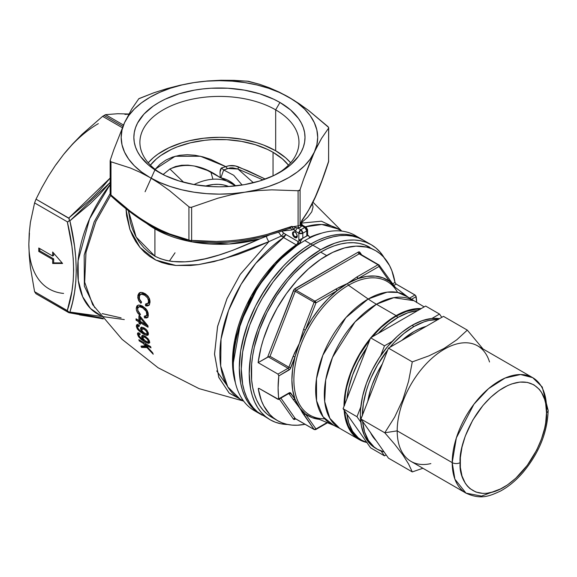 <?xml version="1.0" encoding="UTF-8"?>
<svg xmlns="http://www.w3.org/2000/svg" width="577" height="577" viewBox="0 0 577 577"><rect width="100%" height="100%" fill="white"/><g stroke="black" fill="none" stroke-linecap="round" stroke-linejoin="round"><path stroke-width="0.87" d="M110.741 195.199L95.811 221.611L85.944 252.524L84.682 282.283L92.637 304.613L122.043 339.305L158.105 367.773L199.115 388.646L243.177 400.965M210.901 172.141L212.935 179.223M121.127 317.898L102.158 313.585L121.127 317.898M94.794 307.7L84.372 286.199L84.184 255.142L94.166 221.885L110.157 193.598L94.159 221.893L84.184 255.149L84.372 286.206L94.794 307.7M295.085 232.199A2.806 1.623 -120 0 0 293.289 233.555A2.806 1.623 -120 0 0 295.273 236.88L294.876 237.573A3.368 1.947 60 0 1 292.496 233.447A3.368 1.947 60 0 1 294.876 232.069L292.892 232.149L292.539 234.01L293.96 236.837L296.196 237.868L297.076 237.147L297.213 235.632L296.196 233.296L294.876 232.069A3.368 1.947 60 0 1 297.256 236.195A3.368 1.947 60 0 1 294.876 237.573L295.273 236.88A2.806 1.623 60 0 1 293.441 234.406A2.806 1.623 60 0 1 293.866 232.163A2.806 1.623 60 0 1 295.085 232.199M297.227 235.755L295.273 236.88L297.227 235.755M219.815 177.427L220.89 177.846L223.667 169.97L221.438 167.972C218.64 170.929 221.171 177.067 219.779 177.406L220.89 177.846A85.295 49.247 120 0 1 235.697 185.902L220.89 177.846L223.667 169.97L230.086 167.893L232.755 167.842L237.969 169.032L253.411 182.743L237.969 169.032L238.525 166.912L265.341 179.094L247.922 170.806L235.337 165.952L228.853 165.758L221.438 167.972L220.017 172.155L220.263 177.521L207.424 170.439L194.492 166.053L188.015 165.145L181.647 165.26L175.495 166.537L169.905 168.996L183.702 182.289L169.905 168.996L163.046 174.557M275.676 109.854A79.539 45.922 0 0 0 164.25 109.255A79.539 45.922 0 0 0 161.134 173.562A79.539 45.922 180 0 1 139.894 142.324A79.539 45.922 180 0 1 188.996 99.9A79.539 45.922 180 0 1 275.676 109.854L275.676 150.77A79.539 45.922 0 0 0 148.224 162.786L153.302 157.73L157.954 154.109L168.974 147.748L181.943 142.743L188.996 140.817L203.919 138.206L219.433 137.319L227.23 137.542L242.528 139.302L256.931 142.743L263.624 145.058L275.676 150.77L275.676 109.854A79.539 45.922 180 0 1 298.973 142.324A79.539 45.922 180 0 1 277.732 173.562A79.539 45.922 0 0 0 275.676 109.854L279.946 102.461L275.676 109.854M158.927 172.328L158.927 172.328A85.576 49.406 180 0 1 158.927 102.461A85.576 49.406 180 0 1 279.946 102.461L273.722 99.201L259.773 93.82L244.273 90.113L227.821 88.223L211.045 88.223L202.743 88.937L194.593 90.113L179.094 93.82L165.145 99.201L158.927 102.461L153.287 106.053L143.961 114.102L137.542 123.052L135.501 127.755L134.275 132.551L133.864 137.398L134.275 142.238L135.501 147.034L137.542 151.737L140.377 156.302L148.282 164.842L153.287 168.736L165.145 175.588L179.094 180.969L194.593 184.676L211.045 186.566L219.433 186.804L227.821 186.566L244.273 184.676L259.773 180.969L273.722 175.588L285.586 168.736L290.584 164.842L298.497 156.302L301.324 151.737L303.365 147.034L304.598 142.238L305.009 137.398L304.598 132.551L303.365 127.755L301.324 123.052L298.497 118.487L290.584 109.947L279.946 102.461A85.576 49.406 180 0 1 279.946 172.328A85.576 49.406 180 0 1 158.927 172.328M128.873 114.008L117.787 113.719L105.512 114.664L123.464 125.029L105.512 114.664A112.306 64.84 120 0 0 104.062 115.487A112.306 64.84 -60 0 1 105.512 114.664L117.787 113.719L128.938 114.008M282.384 236.815L286.358 234.774M145.079 191.759L155.256 169.155L175.192 156.259L200.443 156.259L225.838 166.638L221.438 167.972L223.667 169.97L233.721 175.285L242.138 185.029L233.699 175.278L223.97 170.128L227.547 168.491L237.969 169.032L263.018 179.916M298.98 244.208L298.958 244.201A101.076 58.356 120 0 0 237.71 333.376A101.076 58.356 120 0 0 254.262 410.608A101.076 58.356 120 0 0 257.328 412.173A101.076 58.356 -60 0 1 233.332 364.339A101.076 58.356 -60 0 1 298.958 244.201L297.559 245.016A99.085 57.21 120 0 0 233.332 362.717L240.566 322.738L258.193 286.553L278.814 260.696L297.559 245.016A2.806 2.294 59.8 0 0 298.02 241.511L285.399 234.219L282.99 232.545L282.023 231.096L283.394 232.899L285.399 234.219L298.02 241.511L299.658 240.559L298.02 241.511L298.446 243.487L298.085 244.482L297.278 245.11L296.203 244.843A2.806 1.479 -124 0 0 297.559 245.016L298.958 244.201L300.74 240.905L298.98 244.208A101.076 58.356 -60 0 1 304.822 240.566A101.076 58.356 120 0 0 298.98 244.208L300.776 240.797L300.199 242.679L298.98 244.208M310.758 243.992L304.822 240.566L310.758 243.992L317.761 240.342L324.7 237.529L331.501 235.567L338.108 234.478L344.447 234.284L350.463 234.976L356.096 236.548L361.296 238.986A101.076 58.356 -60 0 1 362.277 239.57A101.076 58.356 120 0 0 361.296 238.986L356.096 236.548L350.463 234.976L344.447 234.284L338.108 234.478L331.501 235.567L324.7 237.529L317.761 240.342L310.758 243.992A101.076 58.356 -60 0 1 361.296 238.986A101.076 58.356 120 0 0 310.758 243.992A101.076 58.356 120 0 0 244.727 333.059A101.076 58.356 120 0 0 260.22 414.048A101.076 58.356 -60 0 1 244.727 333.059A101.076 58.356 -60 0 1 310.758 243.992L303.754 248.435L310.758 243.992L312.741 245.138L310.758 243.992M71.743 145.101L63.593 154.448L72.428 144.171L81.927 134.434L102.619 116.338A112.306 64.84 -60 0 1 104.062 115.487L122.872 126.349L104.062 115.487A112.306 64.84 120 0 0 102.619 116.338L122.288 127.697L102.619 116.338L81.927 134.434L72.428 144.171L63.593 154.448L56.034 164.64M273.036 152.299L273.036 175.906L273.036 152.299A75.803 43.765 180 0 1 288.457 165.145L282.463 158.927L273.036 152.299A75.803 43.765 180 0 0 150.417 165.145L156.403 158.927L160.839 155.48L171.347 149.414L177.319 146.854L190.424 142.807L204.647 140.319L212.004 139.684L226.862 139.684L241.438 141.365L255.171 144.647L267.526 149.414L273.036 152.299M237.969 169.032L238.525 166.912C234.139 165.188 229.913 165.094 225.838 166.638A5.619 1.89 68.3 0 0 227.547 168.491A5.619 1.89 -111.7 0 1 225.838 166.638L210.67 159.353L202.895 156.857L195.026 155.263L187.294 154.715L179.735 155.285L172.494 157.088L165.866 160.103L159.988 164.286L154.939 169.551M155.956 228.636L145.945 222.859M154.917 228.874A91.245 52.68 180 0 1 146.904 223.587L154.917 228.874L154.917 256.21L154.917 228.874A91.245 52.68 180 0 0 189.321 241.352L154.917 228.874M190.807 241.64L229.156 243.999L259.989 238.813L266.394 236.281A5.619 1.854 -115.9 0 0 268.868 241.648L281.287 236.043L268.868 241.648L240.176 274.508L226.905 298.843L217.543 326.647L214.536 354.292L218.82 377.473L229.235 393.161L243.242 400.799L229.156 393.088L218.741 377.257L214.529 353.946L217.637 326.243L227.064 298.489L240.328 274.277L268.868 241.648A5.619 1.854 64.1 0 1 266.394 236.281L259.989 238.813C224.886 254.594 183.738 270.815 154.917 256.21L136.143 237.06L128.419 210.663L130.481 222.729L132.688 229.596L135.631 236.116L139.345 242.203L143.853 247.721L149.082 252.437L154.917 256.21L160.356 258.669L166.19 260.429L172.256 261.496L185.044 261.828L191.643 261.222L205.102 258.799L218.935 255.041L232.776 250.31L259.989 238.813A91.245 52.68 180 0 1 190.987 241.676M110.914 194.954L95.948 221.308L85.995 252.25L84.66 282.146L92.637 304.613M126.038 209.422L129.962 229.559L139.951 247.418L155.761 260.039L175.906 265.47L198.416 264.641L222.087 259.491L268.868 241.648L253.765 248.362L237.912 254.45L213.937 261.633L198.214 264.67L190.554 265.499L175.66 265.442L168.607 264.403L161.841 262.571L155.501 259.91L149.688 256.44L144.409 252.156L139.728 247.144L135.732 241.547L132.443 235.531L129.825 229.177L126.601 215.762L126.01 208.751M143.204 343.365L139.201 340.913A112.082 64.711 -60 0 1 138.848 339.687L150.633 346.633A112.255 64.812 120 0 0 150.986 347.866L145.022 344.455L152.638 352.742A112.255 64.812 120 0 0 153.23 354.22L146.897 347.549L141.524 347.433A112.082 64.711 -60 0 1 140.983 346.106L145.656 346.171L143.204 343.365L144.07 342.868L143.204 343.365L145.656 346.171L146.241 345.839L140.983 346.106A112.082 64.711 120 0 0 141.524 347.433L142.591 346.813A110.676 63.896 -60 0 1 142.31 346.15A110.676 63.896 120 0 0 142.591 346.813L141.524 347.433L147.467 347.217L146.897 347.549L153.23 354.22A112.255 64.812 -60 0 1 152.638 352.742L145.022 344.455L145.902 343.942L145.022 344.455L150.986 347.866A112.255 64.812 -60 0 1 150.633 346.633L138.848 339.687A112.082 64.711 120 0 0 139.201 340.913L143.204 343.365M143.046 333.816L137.622 329.308L136.41 326.834L136.655 324.844L138.92 324.995L139.172 326.459L137.593 326.488L137.723 327.909L139.367 330.116L142.288 332.265L140.55 329.085L140.644 327.873L141.351 327.224L144.12 327.909L147.171 330.621L148.368 333.16L147.986 335.057L146.205 335.28L143.046 333.816L144.048 333.239L143.031 332.619L144.048 333.239L143.046 333.816L144.877 334.79L146.616 335.36L147.986 335.057L148.426 333.556L146.875 330.224L144.12 327.909L141.603 327.152L140.759 327.664L140.521 328.876L141.524 328.299L141.747 327.101L141.524 328.299L140.521 328.876L142.288 332.265L142.779 331.984L142.288 332.265L141.336 331.681L138.155 328.724L137.593 326.488L139.172 326.459L138.92 324.995L136.994 324.62L136.316 326.257L137.218 328.71L139.021 330.888L143.046 333.816M147.07 317.812L148.339 315.352L147.503 311.191L145.887 308.76L142.317 306.005L138.675 305.038L136.98 305.882L136.259 308.089L136.41 310.094L137.196 312.143L139.872 315.338L140.24 314.054L137.723 310.325L137.788 307.967L139.497 306.712L142.67 307.829L139.879 306.726L138.191 307.274L137.6 308.875L137.845 310.758L140.24 314.054L139.872 315.338L137.78 313.073L136.525 310.541L136.244 308.327L136.828 306.098L138.191 305.118L140.218 305.168L142.584 306.149L146.76 309.907L148.145 312.994L148.217 316.167L146.789 317.941L144.481 317.862L144.236 316.21L146.039 316.182L146.846 315.056L146.269 311.371L142.67 307.829L143.666 307.252L140.5 306.135L139.194 306.697L140.882 306.149L143.666 307.252L142.67 307.829L145.671 310.433L146.702 312.417L146.933 314.494L147.928 313.924L147.272 310.808L143.666 307.252L146.839 310.087L147.928 313.924L146.933 314.494L146.039 316.182L144.236 316.21L144.481 317.862L145.469 317.285L145.231 315.641L145.469 317.285L144.481 317.862L147.092 317.804M139.973 294.818L141.408 294.162L144.676 295.244L141.408 294.162L139.475 295.568L139.382 298.929L141.466 301.915L140.939 303.293L138.934 300.942L137.802 297.84L137.997 295.071L139.014 293.188L140.701 292.424L142.865 292.64L145.548 293.945L148.008 296.145L149.465 298.67L150.027 301.605L149.544 304.259L148.325 305.659L145.563 305.803L145.476 304.065L147.806 303.675L148.599 301.1L147.604 297.92L144.676 295.244L145.707 294.645L142.432 293.57L140.99 294.234L142.836 293.57L145.707 294.645L144.676 295.244L147.604 297.92L148.484 299.982L148.513 302.153L149.53 301.562L149.169 298.316L147.892 296.369L145.707 294.645L148.873 297.71L149.53 301.562L148.513 302.153L147.409 303.964L145.476 304.065L145.563 305.803L146.572 305.219L146.486 303.48L146.572 305.219L145.563 305.803L146.998 306.005L148.325 305.659L149.356 304.627L150.006 302.319L149.876 300.127L148.008 296.145L145.022 293.614L141.783 292.416L139.223 293.001L137.845 295.734L138.869 295.15L140.225 292.431L138.869 295.15L137.845 295.734L138.415 299.975L140.939 303.293L141.466 301.915L139.627 299.578L139.194 296.52L139.973 294.818L141.459 293.873M136.085 320.206A112.082 64.711 -60 0 1 136.057 318.792L138.898 320.545A112.212 64.783 -60 0 1 138.934 315.698L140.298 316.521L148 325.911A112.248 64.804 120 0 0 148.029 327.238L140.298 322.774A112.255 64.812 120 0 0 140.355 324.346L138.992 323.531A112.212 64.783 -60 0 1 138.934 321.952L136.085 320.206L137.081 319.629A110.676 63.896 -60 0 1 137.074 319.427A110.676 63.896 120 0 0 137.081 319.629L136.085 320.206L138.934 321.952A112.212 64.783 120 0 0 138.992 323.531L140.355 324.346A112.255 64.812 -60 0 1 140.298 322.774L148.029 327.238A112.248 64.804 -60 0 1 148 325.911L140.298 316.521L138.934 315.698A112.212 64.783 120 0 0 138.898 320.545L136.057 318.792A112.082 64.711 120 0 0 136.085 320.206M138.869 334.884L138.487 333.758L137.477 334.343L138.985 337.242L144.546 341.699L140.961 339.233L138.552 336.665L137.477 334.343L137.946 332.821L139.814 333.232L140.182 334.631L138.696 334.61L138.956 335.944L143.053 339.839L143.68 340.214L141.639 336.622L142.533 335.367L145.354 336.369L148.448 339.226L149.558 341.447L149.429 342.918L148.267 343.301L146.378 342.688L144.546 341.699L145.498 341.151L144.546 341.699L147.265 343.055L148.794 343.286L149.623 342.471L149.371 340.87L147.827 338.447L143.68 335.533L141.783 335.828L141.682 336.961L142.699 336.377L142.793 335.251L142.699 336.377L141.682 336.961L143.68 340.214L144.106 339.961L142.721 339.629L139.793 337.17L138.682 334.631M328.342 162.173A2.806 1.681 -161.9 0 0 328.573 161.791A2.806 1.681 -161.9 0 0 328.616 161.329C319.737 189.105 310.787 208.874 301.764 220.638L301.446 226.119A1.406 1.111 24.9 0 1 300.09 224.763L301.764 220.638L308.443 210.482L315.258 197.045L322.002 180.442L328.616 161.329L328.616 128.13L321.562 138.365L314.35 152.076L303.603 179.209L310.729 160.348L316.167 148.282L321.562 138.365L328.616 128.13L328.544 127.337L308.688 110.532L293.866 100.254L279.08 92.06L269.293 87.762L259.563 84.292L248.463 81.285L234.118 80.354L220.89 80.261L207.518 80.975L194.002 82.598A98.263 56.734 180 0 1 288.918 97.282A98.263 56.734 180 0 1 314.35 152.076A98.263 56.734 180 0 1 244.872 192.191A98.263 56.734 180 0 1 149.948 177.514L141.473 171.932L134.333 165.765L128.649 159.108L124.517 152.076L122.014 144.798L121.17 137.398L122.014 129.991L124.517 122.713L128.649 115.681L134.333 109.031L141.473 102.857L149.948 97.282L159.613 92.385L170.302 88.259L181.834 84.978L194.002 82.598L206.609 81.148L219.433 80.665L232.264 81.148L244.872 82.598L257.039 84.978L268.565 88.259L279.254 92.385L288.918 97.282L297.393 102.857L304.533 109.031L310.217 115.681L314.35 122.713L316.86 129.991L317.703 137.398L316.86 144.798L314.35 152.076L310.217 159.108L304.533 165.765L297.393 171.932L288.918 177.514L279.254 182.404L268.565 186.53L257.039 189.811L244.872 192.191L232.264 193.641L219.433 194.124L206.609 193.641L194.002 192.191L181.834 189.811L170.302 186.53L159.613 182.404L149.948 177.514L159.858 183.695L169.717 190.763L188.924 206.797L190.403 207.417L191.636 207.215L191.636 240.414L216.375 241.446L228.939 240.941L241.662 239.606L254.385 237.428L266.985 234.442L291.839 226.372L292.914 226.711L298.1 225.91A2.806 1.623 0 0 0 300.09 224.763L300.09 189.602L303.603 179.209L300.09 189.602L300.09 224.763L301.475 221.77L301.194 224.41L301.656 225.665L304.8 227.482L301.656 225.665L300.35 227.208L297.682 227.958L300.833 229.776L304.8 227.482L306.784 230.923L307.606 229.776A2.806 1.623 180 0 1 306.784 230.923L306.784 235.964L302.817 238.258L302.817 233.216L306.784 230.923L306.784 235.964A2.806 1.623 0 0 0 307.209 235.654L302.269 238.503A2.806 1.623 0 0 0 302.817 238.258L306.784 235.964A2.806 1.623 0 0 0 307.209 235.654L307.57 235.2M293.138 228.86L293.513 229.35L292.034 229.934L293.513 229.35L295.107 231.009L298.843 233.216L298.843 240.09L300.74 240.905L302.334 238.561L300.74 240.905L299.658 240.559A2.243 1.298 -60 0 1 299.831 239.628L302.269 238.503A2.806 1.623 0 0 0 302.817 238.258L302.817 233.216L306.784 230.923A2.806 1.623 -120 0 0 304.8 227.482A2.806 1.623 -60 0 1 306.207 227.345A2.806 1.623 -60 0 1 306.784 228.629M301.511 221.842L301.511 221.929A2.806 0.692 -168.1 0 0 301.475 221.77L301.446 222.037A2.806 0.692 -168.1 0 0 301.511 221.929L301.749 224.28A2.806 0.375 144.5 0 0 301.194 224.41A2.806 0.375 -35.5 0 1 301.749 224.28A2.806 0.375 -35.5 0 1 301.454 224.763L300.768 225.167M312.345 203.631L313.08 206.883L311.775 211.802L307.628 217.255L301.403 222.708M301.396 223.111L321.382 221.193L340.834 230.418L321.403 221.2L301.396 223.111M281.287 236.043L283.581 237.558L255.791 263.314L241.099 284.324L228.557 310.455L221.027 339.153L220.702 366.063L227.764 386.842L240.234 399.27L243.523 400.928A98.263 56.734 120 0 1 240.234 399.27A98.263 56.734 120 0 1 224.121 324.252A98.263 56.734 120 0 1 283.581 237.558A2.806 1.623 120 0 0 285.399 234.219A2.806 1.623 -60 0 1 283.581 237.558L281.287 236.043A2.806 1.37 126.7 0 0 283.394 232.899A2.806 1.37 -53.3 0 1 281.287 236.043L278.525 232.178L281.287 236.043M338.504 229.069L321.786 224.482L305.356 226.855A98.263 56.734 120 0 1 338.504 229.069L342.103 231.146M371.22 244.713L363.279 240.133A101.076 58.356 120 0 0 312.741 245.138L320.682 249.718A101.076 58.356 -60 0 1 371.22 244.713A101.076 58.356 -60 0 1 384.152 257.659L380.106 252.091L375.93 247.995L371.22 244.713L366.02 242.275L360.387 240.703L354.372 240.018L348.032 240.212L341.433 241.294L334.624 243.256L320.682 249.718L306.74 259.354L299.939 265.254L286.993 278.915L280.977 286.553L270.144 303.069L265.434 311.789L257.652 329.734L252.293 347.78L250.584 356.615L249.214 373.507L250.584 388.819L252.293 395.685L254.652 401.953L257.652 407.542L261.258 412.404L265.434 416.493L270.144 419.775L275.344 422.22L280.977 423.785L287.822 424.506A101.076 58.356 -60 0 1 270.144 419.775A101.076 58.356 -60 0 1 254.652 338.786A101.076 58.356 -60 0 1 320.682 249.718L312.741 245.138L319.745 241.489L326.683 238.669L333.492 236.714L340.091 235.625L346.431 235.43L352.446 236.123L358.079 237.695L363.279 240.133L358.079 237.695L352.446 236.123L346.431 235.43L340.091 235.625L333.492 236.714L326.683 238.669L319.745 241.489L312.741 245.138L298.799 254.774L285.391 267.209L273.036 281.965L262.203 298.482L257.493 307.202L249.711 325.147L246.711 334.198L242.643 352.028L241.273 368.927L242.643 384.232L244.352 391.105L246.711 397.365L249.711 402.955L253.317 407.816L257.493 411.913L262.203 415.195A101.076 58.356 -60 0 1 246.711 334.206A101.076 58.356 -60 0 1 312.741 245.138A101.076 58.356 -60 0 1 363.279 240.133L355.338 235.546A101.076 58.356 120 0 0 310.642 237.457A101.076 58.356 -60 0 1 358.223 237.414M309.481 237.371L321.62 233.158A98.263 56.734 -60 0 0 309.481 237.371M235.337 382.601L232.517 362.94L234.695 340.358L251.168 296.095L274.522 263.617L296.203 244.843L283.581 237.558L296.203 244.843A2.806 1.623 120 0 0 298.02 241.511A2.806 1.623 -60 0 1 296.203 244.843A98.263 56.734 -60 0 0 235.337 382.601M225.758 244.172L226.494 243.941M100.622 315.525L90.495 308.515L82.655 296.729L78.277 280.429L78.097 260.754L89.579 218.863L110.157 184.532A95.739 55.277 -60 0 0 100.622 315.525M29.441 233.173L28.85 243.992L29.239 255.416L30.379 267.223L34.584 291.688A112.306 64.84 120 0 0 36.026 293.751L69.348 312.792L67.293 310.577L34.584 291.688L67.293 310.577L71.916 291.399L73.192 281.006L73.64 269.978L73.207 258.402L71.93 246.429L67.293 221.792L68.389 221.655L69.211 220.623L69.168 218.517L36.026 199.173A112.306 64.84 120 0 0 34.584 202.909L67.293 221.792L34.584 202.909L30.401 222.383L29.247 232.949L28.85 243.992A98.263 56.734 120 0 0 63.593 293.419M128.779 114.174L124.92 114.397M36.026 199.173L68.742 218.063L89.824 200.277L99.489 190.576L110.157 178.062L68.742 218.063L69.348 219.188L69.211 220.623L68.389 221.655L67.293 221.792C75.623 256.325 75.623 285.918 67.293 310.577L69.211 312.316L69.348 312.792L68.742 312.64L36.026 293.751A112.306 64.84 -60 0 1 34.584 291.688L30.379 267.223L29.239 255.416L28.85 243.992L29.247 232.949L30.401 222.383L34.584 202.909A112.306 64.84 -60 0 1 36.026 199.173L41.84 187.612L36.026 199.173M63.593 154.448L55.529 165.195L48.302 176.273L41.84 187.612L48.302 176.273L55.529 165.195L63.593 154.448A98.263 56.734 120 0 1 98.335 123.644M38.774 248.002L52.673 256.022L52.673 252.012L62.597 263.473L52.673 263.473L52.673 259.462L38.774 251.442L38.774 248.002L52.673 256.022L53.668 255.452L52.673 256.022L52.673 252.012L62.597 263.473L52.673 263.473L53.668 262.903L62.1 262.903L53.668 262.903L52.673 263.473L52.673 259.462L53.668 258.893L53.668 262.903L53.668 258.893L52.673 259.462L38.774 251.442L39.77 250.865L53.668 258.893L39.77 250.865L38.774 251.442L38.774 248.002M103.175 318.735L79.561 314.891M124.3 319.579L69.889 312.049C78.263 286.646 78.263 256.238 69.889 220.84L110.157 182.411L99.655 194.362L90.25 203.667L69.889 220.84L74.541 246.119L75.818 258.395L76.258 270.26L75.825 281.583L74.548 292.308L72.529 302.456L69.889 312.049L102.72 318.172M270.144 419.775L257.493 411.913L253.317 407.816L249.711 402.955L246.711 397.365L244.352 391.105L242.643 384.232L241.273 368.927L242.643 352.028L244.352 343.192L249.711 325.147L257.493 307.202L262.203 298.482L273.036 281.965L285.391 267.209L291.998 260.667L298.799 254.774L312.741 245.138A101.076 58.356 120 0 0 246.711 334.206A101.076 58.356 120 0 0 262.203 415.195L255.51 410.766L251.334 406.67L247.728 401.808L244.727 396.219L242.362 389.958L240.659 383.085L239.289 367.78L240.659 350.888L242.362 342.046L247.728 324L251.334 314.977L255.51 306.055L265.42 288.897L271.053 280.819L283.408 266.062L290.007 259.52L303.754 248.435L290.007 259.52L283.408 266.062L271.053 280.819L260.22 297.335L255.51 306.055L247.728 324L244.727 333.059L240.659 350.888L239.289 367.78L239.635 375.67L240.659 383.085L242.362 389.958L244.727 396.219L247.728 401.808L251.334 406.67L255.51 410.766L260.22 414.048L254.262 410.608M309.633 237.472L310.664 237.464A101.076 58.356 120 0 0 304.822 240.566A101.076 58.356 -60 0 1 310.664 237.464L309.647 237.479L308.63 235.704L307.765 235.503L302.269 238.503M226.711 385.018L216.728 370.924M300.09 189.602L299.362 190.504L298.1 190.749L298.1 225.91L298.1 190.749L271.789 189.855L258.409 190.569L244.872 192.191L231.348 194.752L217.983 198.178L191.636 207.215L217.983 198.178L231.348 194.752L244.872 192.191L258.409 190.569L271.789 189.855L298.1 190.749L299.953 189.912M290 228.211L291.839 226.372C258.345 239.217 224.943 243.898 191.636 240.414A2.806 1.623 180 0 1 188.924 239.996A2.806 1.623 0 0 0 191.636 240.414L191.636 207.215L190.179 207.388L188.924 206.797L188.924 239.996C162.916 234.125 136.937 219.123 110.979 194.997A2.806 1.623 180 0 1 110.157 193.85A2.806 1.623 0 0 0 110.979 194.997L110.979 161.798L110.979 194.997L130.222 211.182L140.031 218.243L149.926 224.446L159.822 229.682L169.652 233.952L188.924 239.996L188.924 206.797L169.717 190.763L159.858 183.695L149.948 177.514L140.11 172.292L130.33 167.994L110.979 161.798L130.33 167.994L140.11 172.292L149.948 177.514A98.263 56.734 180 0 1 124.517 122.713L131.722 109.01L138.783 98.768L131.722 109.01L124.517 122.713A98.263 56.734 180 0 1 194.002 82.598L180.464 85.158L167.085 88.584L153.864 92.774L138.92 98.624M110.979 161.798L110.25 161.243L110.257 160.233L113.763 149.861L124.517 122.713L113.763 149.861L110.257 160.233L110.712 161.704M138.783 98.768L153.864 92.774L167.085 88.584L180.464 85.158L194.002 82.598L207.518 80.975L220.89 80.261L247.237 81.148L259.563 84.292L269.293 87.762L279.08 92.06L288.918 97.282L298.828 103.463L308.688 110.532L327.887 126.565L328.616 127.467L328.616 161.329A2.806 1.623 0 0 0 328.71 160.911A2.806 1.623 180 0 1 328.616 161.329L328.565 161.805M290.642 162.786A79.539 45.922 0 0 0 275.676 150.77L285.572 157.73L290.642 162.786M147.806 303.675L147.409 303.964M148.412 303.387L149.53 301.562L148.808 303.098M149.342 305.067L146.572 305.219L149.025 305.219M139.684 292.719L139.223 293.001M141.372 302.16L139.439 299.413L138.869 295.15L139.223 298.9L141.589 302.37M141.315 293.96L142.432 293.57M138.191 307.274L139.584 306.387M146.616 315.749L146.039 316.182M147.214 315.504L147.928 313.924L147.387 315.359M148.065 317.242L145.469 317.285L147.784 317.372M136.259 308.089L137.254 307.512L138.127 305.132L137.254 307.512L136.259 308.089M140.211 314.162L139.172 313.03M138.206 311.587L137.254 307.512L138.206 311.587M139.475 306.452L140.5 306.135M138.79 312.518L140.5 314.436M139.894 319.968L138.898 320.545L139.894 319.968A110.806 63.975 -60 0 1 139.901 316.283A110.806 63.975 120 0 0 139.894 319.968M148.008 326.099L141.286 322.204L140.298 322.774L141.286 322.204L148.008 326.099M140.305 323.149L138.992 323.531L139.987 322.954A110.806 63.975 -60 0 1 139.922 321.382L138.934 321.952L139.922 321.382L137.081 319.629L139.922 321.382A110.806 63.975 120 0 0 139.987 322.954L140.305 323.149M140.261 321.367A112.255 64.812 -60 0 1 140.261 317.949L141.062 317.494L140.261 317.949L145.62 324.49L146.399 324.036L145.62 324.49L140.261 321.367L145.62 324.49L140.261 317.949A112.255 64.812 120 0 0 140.261 321.367M137.651 324.267L137.607 326.885L137.312 325.68L136.316 326.257L137.312 325.68L137.449 324.548M147.38 335.345L147.986 335.057M148.383 334.768L144.048 333.239L148.015 334.804M141.603 327.152L140.759 327.664M137.593 326.488L137.968 326.193M138.97 325.616L139.54 325.659L138.516 326.193M136.994 324.62L136.424 325.197M146.998 333.831L146.385 334.105L147.185 333.059L146.385 334.105L144.2 333.246L141.884 330.433L141.913 329.106L142.461 328.753L144.127 329.236L146.01 330.787L147.185 333.059L148.181 332.482L147.185 333.059L146.226 331.047L144.127 329.236L145.123 328.659L144.127 329.236L142.829 328.739L141.913 329.106L142.461 328.753M147.38 333.528L148.188 332.482L147.726 333.441M146.082 329.316L145.123 328.659L146.082 329.316M144.344 328.284L142.908 328.522L142.771 329.33M142.021 331.941L143.031 332.619M141.524 328.299L141.718 329.15M143.146 328.291L145.123 328.659M141.913 329.106L141.906 330.52L142.851 332.071L146.385 334.105M148.794 343.286L149.335 343.026M149.825 342.695L148.138 342.413M142.533 335.367L141.783 335.828M139.158 334.328L140.182 334.631L139.814 333.232L137.946 332.821L137.477 334.343L138.487 333.758L138.48 332.77L138.747 334.595M137.946 332.821L137.47 333.347M148.354 341.714L148.376 341.122L147.726 342.082L145.57 341.202L143.118 338.475L143.017 337.22L144.668 337.177L147.063 338.951L148.376 341.122L149.263 340.61L148.376 341.122L147.286 339.204L145.115 337.408L146.075 336.86L145.115 337.408L143.846 336.903L143.017 337.22L143.493 336.903M148.275 341.844L147.726 342.082L148.275 341.844M148.743 341.497L149.183 341.36M146.125 336.831L144.51 336.319L143.969 336.788M146.947 341.873L149.479 342.716M144.228 336.427L145.902 336.708M143.017 337.22L143.183 338.627L144.401 340.271L147.726 342.082M140.045 340.423L139.201 340.913L140.045 340.423M147.936 346.943L142.591 346.813L147.936 346.943M193.98 184.568A84.365 48.706 -60 0 1 235.149 185.96A84.365 48.706 120 0 0 193.98 184.568M219.779 177.406C202.635 165.08 186.01 162.281 169.905 168.996L163.053 174.564M53.668 253.159L53.668 255.452L53.668 253.159M39.77 248.572L39.77 250.865L39.77 248.572M69.889 312.049L69.211 312.316L69.889 312.049M69.348 312.792L103.312 318.901M69.889 220.84L69.211 220.623L69.889 220.84M169.393 261.078L175.04 252.798M328.616 127.467L328.616 128.13M190.655 241.648L190.244 241.575A2.806 2.005 -76.3 0 1 188.924 239.996L189.523 241.164L190.547 241.619L191.636 240.414A2.806 1.017 95.1 0 1 190.662 241.648C223.544 245.124 256.599 240.667 289.82 228.283A2.806 2.214 -95 0 1 292.034 229.934A2.806 2.214 85 0 0 289.842 228.283L289.834 228.276M189.999 241.496L190.828 241.619M110.25 161.243L110.257 160.233M111.231 196.021L110.979 194.997A2.806 1.111 132.3 0 0 111.072 195.928C124.105 208.023 137.449 218.07 151.116 226.076L163.241 232.307L190.244 241.575M110.56 194.896L111.008 195.538M110.157 160.781L110.157 193.85A2.806 1.623 180 0 1 110.257 193.432M266.394 236.281L269.892 234.789L266.394 236.281M301.144 224.114L301.244 222.693M307.209 235.654L308.637 235.719L309.445 237.342L310.664 237.464L309.46 237.349M289.135 228.478L291.839 226.372L293.022 228.701M292.034 229.934L282.023 231.096M205.239 186.119A80.448 46.449 -60 0 1 228.687 186.508L223.241 184.885L218.459 184.337L213.411 184.496L205.239 186.119M301.446 226.119A4.212 2.431 180 0 1 298.468 227.836L298.1 225.91A2.806 1.623 0 0 0 300.09 224.763A1.406 1.111 -155.1 0 0 301.446 226.119M301.749 224.28L303.055 225.528A2.806 1.623 120 0 0 301.656 225.665A2.806 1.623 -60 0 1 303.055 225.528L306.207 227.345L304.8 227.482L300.833 229.776L297.682 227.958L292.914 226.711L298.1 225.91L298.468 227.836L297.682 227.958L292.914 226.711A2.806 1.486 118.1 0 1 292.2 227.374L295.698 231.399L298.843 233.216L298.843 240.09L299.831 239.628L298.857 240.09L299.658 240.559A2.243 1.298 120 0 1 299.831 239.628L302.016 238.597M300.833 229.776A2.806 1.623 60 0 1 302.817 233.216A2.806 1.623 180 0 1 298.843 233.216L302.817 233.216L300.833 229.776L298.843 233.216A2.806 1.623 -60 0 1 300.833 229.776M297.682 227.958A2.806 1.623 120 0 0 295.698 231.399A2.806 1.623 -60 0 1 297.682 227.958M295.958 227.432A2.806 0.375 144.5 0 0 293.513 229.35A2.806 0.375 -35.5 0 1 295.958 227.432M292.914 226.711L291.839 226.372L292.2 227.374L292.914 226.711M308.277 235.495L308.637 235.719M297.249 235.95A2.806 1.623 60 0 1 296.679 237.024A2.806 1.623 60 0 1 295.273 236.88A2.806 1.623 -120 0 0 297.249 235.95M324.656 418.772A77.21 44.573 -60 0 1 295.265 364.902A77.21 44.573 -60 0 1 348.479 285.254A77.21 44.573 120 0 0 297.299 355.879A77.21 44.573 120 0 0 312.821 416.616L333.881 425.429A74.303 42.9 -60 0 1 318.951 366.979A74.303 42.9 -60 0 1 368.198 299.009A112.306 64.84 -120 0 0 376.428 304.252L396.125 315.626A73.697 42.554 -60 0 1 421.239 308.572L411.25 309.481L406.287 310.909L396.125 315.626L391.011 318.865L380.993 326.95L371.004 337.574A73.697 42.554 -60 0 1 396.125 315.626L376.428 304.252A73.697 42.554 120 0 1 413.276 300.603L393.795 297.667L376.428 304.252A112.306 64.84 60 0 1 368.198 299.009L387.124 292.157L397.777 292.46L407.982 297.083A74.303 42.9 -60 0 0 368.198 299.009L348.479 285.254L347.484 283.531A78.609 45.388 120 0 0 337.026 290.714A78.609 45.388 120 0 0 305.435 330.022A78.609 45.388 120 0 0 299.348 343.423A78.609 45.388 120 0 0 294.977 356.975A78.609 45.388 120 0 0 294.977 399.096A78.609 45.388 120 0 0 299.348 407.607A78.609 45.388 120 0 0 305.435 413.976A78.609 45.388 120 0 0 319.261 419.313M424.16 306.892L407.982 297.083L389.821 283.249A77.21 44.573 120 0 0 348.479 285.254L368.198 299.009L345.883 317.631L322.846 355.237L316.477 378.858L316.571 400.741L323.084 416.825L333.881 425.429L339.572 428.257L329.871 418.354L324.692 401.57L325.695 379.926L332.547 357.3L355.028 321.908L376.428 304.252A73.697 42.554 120 0 0 328.277 369.201A73.697 42.554 120 0 0 339.572 428.257L359.276 439.624A73.697 42.554 -60 0 1 344.152 410.218L346.25 422.061L350.16 430.702L355.836 437.236L363.063 441.405L367.167 442.552M366.828 442.48A73.697 42.554 -60 0 1 359.276 439.624M344.015 406.338A73.697 42.554 -60 0 1 370.405 338.31L359.276 354.523L355.836 360.885L350.16 373.968L346.25 387.124L345.01 393.572L344.015 406.338M295.316 418.642A1.406 0.808 -120 0 0 295.121 419.219L295.698 418.88L294.126 419.479L293.397 419.061A1.406 1.111 144.9 0 1 295.251 418.563L280.876 398.116L295.251 418.563L314.112 429.454L302.37 412.663L294.977 399.096L290.75 393.081A2.806 1.623 120 0 0 289.027 392.93A1.406 0.808 60 0 1 288.738 393.572A1.406 0.808 -120 0 0 289.027 392.93L278.814 398.83L290.022 392.663L294.977 399.096L292.669 390.045L291.897 379.81L292.669 368.689L294.977 356.975L290.022 369.129L278.814 375.908L278.1 387.78L278.626 399.407L259.109 388.429L258.287 388.905L261.395 400.626L263.711 405.761L269.748 414.394L273.433 417.827L277.523 420.633L281.987 422.79L286.791 424.283L291.904 425.098L297.278 425.227L305.067 424.29A98.126 56.654 -60 0 1 277.58 420.662A98.126 56.654 -60 0 1 258.287 388.905L258.453 388.328L259.109 388.429L277.97 399.313L278.626 399.407L278.814 398.83A98.126 56.654 -60 0 1 278.814 375.908L277.97 374.098L258.121 362.637A98.126 56.654 -60 0 1 326.64 255.568L320.682 252.127A98.126 56.654 120 0 0 256.577 338.598A98.126 56.654 120 0 0 271.623 417.221L267.05 414.041L262.989 410.067L259.491 405.342L256.577 399.919L254.284 393.839L252.632 387.167L251.63 379.969L251.63 364.26L252.632 355.908L254.284 347.325L259.491 329.806L267.05 312.388L276.664 295.727L287.973 280.472L294.133 273.556L307.144 261.482L320.682 252.127L326.64 255.568A98.126 56.654 -60 0 1 375.699 250.707A98.126 56.654 -60 0 1 394.993 282.463L396.154 284.093L415.404 295.28L416.154 296.614L411.307 299.405L416.154 296.614A98.126 56.654 -60 0 1 416.724 302.593L415.75 295.684M379.132 265.067A1.406 1.111 144.9 0 1 379.002 266.48L389.533 281.461A1.406 1.111 -35.1 0 0 389.691 280.083L389.533 281.461L395.375 287.483A78.609 45.388 120 0 0 389.533 281.461A78.609 45.388 120 0 0 357.942 278.641L366.878 276.369L375.281 276.087L382.897 277.797L389.533 281.461L379.002 266.48L357.942 278.641A78.609 45.388 120 0 0 347.484 283.531L356.947 276.924L378.014 264.764L359.154 253.873L296.109 290.267L314.97 301.158A1.406 0.808 60 0 1 315.965 302.875L314.112 302.225L303.581 329.373L305.435 330.022L312.07 318.692L319.687 308.176L328.089 298.763L337.026 290.714L315.965 302.875L305.435 330.022L303.581 329.373L314.112 302.225L295.251 291.342L270.036 356.326L288.897 367.217L294.537 352.994L299.348 343.423L303.581 329.373L299.348 343.423L305.435 330.022L315.965 302.875L337.026 290.714L347.484 283.531L348.479 285.254A77.21 44.573 -60 0 1 397.596 292.424M319.687 419.356L312.07 417.64L305.435 413.976L315.965 428.956L327.036 422.566L315.965 428.956A1.406 0.808 60 0 1 315.669 429.598A1.406 0.808 -120 0 0 315.965 428.956L314.112 429.454L295.251 418.563A1.406 1.111 -35.1 0 0 293.397 419.061L279.311 399.017L293.397 419.061A2.806 1.623 -60 0 0 295.121 419.219A1.406 0.808 60 0 1 295.294 418.664M369.742 247.266A98.126 56.654 120 0 0 320.682 252.127L327.484 248.586L334.22 245.852L340.827 243.948L347.239 242.895L353.391 242.708L359.233 243.371L364.7 244.9L375.699 250.707M299.348 407.607L288.81 393.536L299.348 407.607L314.112 429.454A1.406 0.808 120 0 0 314.27 429.598A1.406 0.808 -60 0 1 314.112 429.454A1.406 1.111 -35.1 0 0 315.965 428.956L305.435 413.976A1.406 1.111 144.9 0 1 303.581 414.474L305.435 413.976L299.348 407.607M415.022 294.984L409.475 298.179L415.014 294.977L396.154 284.093L394.993 282.463L392.548 283.877L394.993 282.463L391.884 270.75L389.569 265.608L383.532 256.974L379.846 253.541L375.757 250.735L371.292 248.579L366.489 247.093L356.002 246.141L344.62 247.922L332.698 252.373L320.523 259.412L308.471 268.846L296.989 280.364L286.43 293.599L277.126 308.147L269.351 323.553L263.364 339.334L261.1 347.21L258.121 362.637L267.613 357.156L294.126 289.43L358.158 252.156L359.565 252.012L361.664 254.846L359.875 252.308A1.406 1.111 -35.1 0 0 359.788 253.772M288.038 368.285L268.319 356.903L258.121 362.637L277.97 374.098L288.038 368.285L277.97 374.098L278.814 375.908L289.027 370.008A1.406 0.808 -120 0 0 288.038 368.285A1.406 0.808 60 0 1 289.027 370.008A2.806 1.623 120 0 0 290.75 367.866L294.977 356.975L299.348 343.423L293.123 356.326L294.977 356.975L293.123 356.326L288.897 367.217L290.75 367.866L288.897 367.217A1.406 0.808 -60 0 1 288.038 368.285L268.319 356.903L270.036 356.326L288.897 367.217A1.406 0.808 -60 0 1 288.038 368.285M394.459 286.286L379.161 265.103L359.853 253.801A1.406 0.808 120 0 1 360.012 253.952A1.406 0.808 120 0 0 359.853 253.801A1.406 0.808 120 0 0 359.154 253.873L296.109 290.267A1.406 0.808 120 0 0 295.251 291.342L314.112 302.225A1.406 0.808 -60 0 1 314.97 301.158L338.764 287.541L357.942 278.641L356.947 276.924L347.484 283.531L336.03 288.998L337.026 290.714A1.406 0.808 -120 0 0 336.03 288.998L314.97 301.158L314.112 302.225L315.965 302.875L314.97 301.158L296.109 290.267A1.406 0.808 60 0 1 295.121 288.55L358.158 252.156A2.806 1.623 -60 0 1 359.875 252.308A1.406 1.111 144.9 0 0 359.723 253.685L359.853 253.801A1.406 0.808 120 0 0 359.154 253.873L378.014 264.764L356.947 276.924A1.406 0.808 60 0 1 357.942 278.641L379.002 266.48A1.406 0.808 -120 0 0 378.014 264.764A1.406 0.808 60 0 1 379.002 266.48L379.32 265.557L378.873 264.836A1.406 0.808 120 0 0 378.714 264.692A1.406 0.808 120 0 0 378.014 264.764A1.406 0.808 -60 0 1 378.714 264.692A1.406 0.808 -60 0 1 378.873 264.836L379.32 265.557M390.817 281.749L392.36 283.747M396.154 284.093L393.795 285.449L396.154 284.093M294.977 399.096L293.123 399.594A1.406 1.111 -35.1 0 0 294.977 399.096M278.626 399.407L277.97 399.313M290.75 393.081A1.406 1.111 144.9 0 1 288.897 393.579A1.406 1.111 -35.1 0 0 290.75 393.081M278.626 399.414L288.738 393.572A1.406 0.808 60 0 1 288.038 393.507M258.453 388.328L259.109 388.429L258.287 388.905L258.453 388.328L259.109 388.429M327.512 422.768L315.669 429.598L314.27 429.598L295.41 418.714A1.406 0.808 120 0 1 295.251 418.563A1.406 0.808 120 0 0 295.41 418.714A1.406 0.808 120 0 0 295.612 418.772M359.154 253.873A1.406 0.808 60 0 1 358.158 252.156A1.406 0.808 -120 0 0 359.154 253.873M296.109 290.267A1.406 0.808 120 0 0 295.251 291.342L293.397 290.685A2.806 1.623 -60 0 1 295.121 288.55A1.406 0.808 -120 0 0 296.109 290.267M293.397 290.685L295.251 291.342L270.036 356.326L267.613 357.156L293.397 290.685M420.193 309.178A72.998 42.143 120 0 0 396.125 316.196L398.108 317.343A72.998 42.143 -60 0 1 417.957 310.469L408.177 312.676L398.108 317.343L388.04 324.303L378.252 333.391A72.998 42.143 -60 0 1 398.108 317.343L396.125 316.196A72.998 42.143 120 0 0 372.05 336.975M344.505 405.602L345.5 393.399L346.727 387.016L350.6 373.99L353.203 367.47L359.622 354.725L369.907 339.593A72.998 42.143 120 0 0 344.505 405.061M344.736 411.048A72.998 42.143 120 0 0 359.622 439.018L353.203 433.695L348.436 426.143L345.5 416.659L344.736 411.048M366.77 442.4A72.998 42.143 -60 0 1 361.613 440.164A72.998 42.143 -60 0 1 346.921 414.156L348.717 422.768L352.583 431.322L358.209 437.792L361.606 440.164L366.77 442.4M346.921 398.844A72.998 42.143 -60 0 1 366.77 347.679L358.209 362.176L352.583 375.129L348.717 388.162L346.921 398.844M371.79 337.285L381.137 327.419L391.062 319.406L396.125 316.196L406.194 311.53L415.873 309.33L420.453 309.193M356.99 416.731L360.813 422.184L356.99 416.731L343.091 408.711L370.6 447.846L343.091 408.711L356.99 416.731L360.813 406.872L356.99 416.731M381.101 451.041L384.498 455.866L386.172 454.9L384.498 455.866L370.6 447.846L384.498 455.866L381.101 451.041M441.809 317.336L439.515 314.068L431.856 318.49L439.515 314.068L425.617 306.048L370.6 337.812L343.091 408.711L370.6 337.812L425.617 306.048L439.515 314.068L441.809 317.336M392.151 341.418L384.498 345.832L380.669 355.699L384.498 345.832L370.6 337.812L384.498 345.832L392.151 341.418M412.007 325.37A72.998 42.143 120 0 0 364.318 389.691A72.998 42.143 120 0 0 375.504 448.185L369.085 442.862L364.318 435.31L361.382 425.826L360.387 414.769L360.639 408.783L362.608 396.19L366.482 383.157L372.107 370.196L379.262 357.805L387.672 346.452L397.019 336.586L401.938 332.33L412.007 325.37L413.99 326.517L412.007 325.37L422.075 320.697L431.755 318.504L439.515 318.655A72.998 42.143 120 0 0 412.007 325.37M384.116 451.971A72.998 42.143 -60 0 1 377.495 449.332A72.998 42.143 -60 0 1 362.601 421.361L364.599 431.935L368.465 440.496L374.091 446.966L377.495 449.332L384.116 451.971M362.378 415.375A72.998 42.143 -60 0 1 387.773 349.907L377.495 365.046L371.069 377.784L368.465 384.304L366.301 390.838L363.366 403.72L362.37 415.916M389.922 347.289A72.998 42.143 -60 0 1 413.99 326.517L403.922 333.477L394.235 342.457L389.655 347.599M438.325 319.507L428.971 320.43L424.059 321.843L413.99 326.517A72.998 42.143 -60 0 1 438.058 319.492M426.136 326.38A66.817 38.58 120 0 0 401.844 340.408L413.99 331.559L418.621 329.15L426.136 326.38M382.378 363.813A66.817 38.58 120 0 0 367.773 401.462L370.34 390.441L372.316 384.455L377.466 372.591L382.378 363.813M532.694 377.654L477.677 345.89A66.68 38.5 120 0 0 426.295 363.755A66.68 38.5 120 0 0 397.192 430.86L452.209 462.624A66.68 38.5 -60 0 1 481.312 395.519A66.68 38.5 -60 0 1 532.694 377.654A66.68 38.5 -60 0 1 546.506 408.177A5.619 3.238 180 0 1 548.15 410.471A5.619 3.238 180 0 1 546.506 412.764A5.619 3.238 0 0 0 548.15 410.471L542.25 387.016L532.694 377.654L520.548 374.531L505.055 378.065L488.553 388.646L473.919 404.246L456.364 437.871L452.209 462.624A5.619 3.238 0 0 0 460.15 462.624C458.412 449.043 471.366 406.965 503.324 387.838C535.283 370.066 548.244 397.178 546.506 412.764C548.244 426.345 535.283 468.423 503.324 487.551C471.366 505.322 458.412 478.21 460.15 462.624A5.619 3.238 180 0 1 452.209 462.624L454.9 479.213L466.014 493.147L481.528 496.097L501.384 488.625M430.853 463.598A66.68 38.5 -60 0 1 397.192 430.86L384.78 432.779L394.704 444.268L402.818 454.842L408.603 464.045L412.288 471.914L388.465 458.16L360.957 419.025L384.78 432.779L394.704 444.268L402.818 454.842L408.603 464.045L412.288 471.914L388.465 458.16L360.957 419.025L388.465 348.126L412.288 361.88L408.588 381.231L402.768 399.854L394.682 417.063L384.78 432.779L360.957 419.025L388.465 348.126L443.482 316.362L467.305 330.116L456.768 339.803L444.045 348.465L428.935 355.85L412.288 361.88L388.465 348.126L443.482 316.362L467.305 330.116L483.021 348.977L467.305 330.116L456.768 339.803L444.045 348.465L428.935 355.85L412.288 361.88L408.588 381.231L402.768 399.854L394.682 417.063L384.78 432.779L397.192 430.86A66.68 38.5 -60 0 1 437.525 353.701A66.68 38.5 -60 0 1 489.52 361.981M412.288 471.914L422.905 468.257L412.288 471.914M466.014 493.147A66.68 38.5 -60 0 1 452.209 462.624L397.192 430.86A66.68 38.5 120 0 0 410.997 461.384L466.014 493.147C481.009 500.028 489.664 496.061 500.555 491.02C508.474 486.714 515.888 480.591 522.805 472.65C538.976 453.219 547.422 432.49 548.15 410.471M546.506 412.764L545.676 403.518L544.645 399.363L541.406 392.209L539.228 389.266L533.862 384.809L527.313 382.385L519.848 382.089L511.749 383.929L507.558 385.631L499.091 390.521L490.789 397.221L482.971 405.472L472.794 420.063L465.242 436.176L462.004 447.074L460.352 457.619L460.352 467.392L462.004 476.025L465.242 483.187L467.42 486.122L469.945 488.596L475.931 492.051L482.971 493.422L486.8 493.299L494.9 491.46L499.091 489.758L507.558 484.868L515.86 478.167L527.313 465.3L536.704 450.053L541.406 439.212L544.645 428.314L545.676 422.97L546.506 412.764M370.571 432.7A66.817 38.58 120 0 0 376.139 440.626L372.316 435.895L370.34 432.195M313.015 202.267L341.44 230.764M243.35 400.69L240.234 399.27L243.84 401.347M233.332 364.339L233.332 362.717M147.467 303.928L148.484 303.343M137.795 326.257L138.797 325.68M146.818 333.975L147.813 333.398M142.166 328.861L143.161 328.291M148.116 341.981L149.133 341.389M143.226 337.004L144.243 336.42M328.71 127.842L328.573 161.776C324.159 175.502 319.636 187.583 314.999 198.012L311.385 205.542L301.605 221.503M110.157 193.85L111.072 195.928M306.207 227.345L307.606 229.776L307.606 235.207L308.349 235.524M295.273 232.3L294.876 232.069M277.58 420.662L271.623 417.221M359.622 439.018L361.613 440.164M375.504 448.185L377.495 449.332"/></g></svg>
